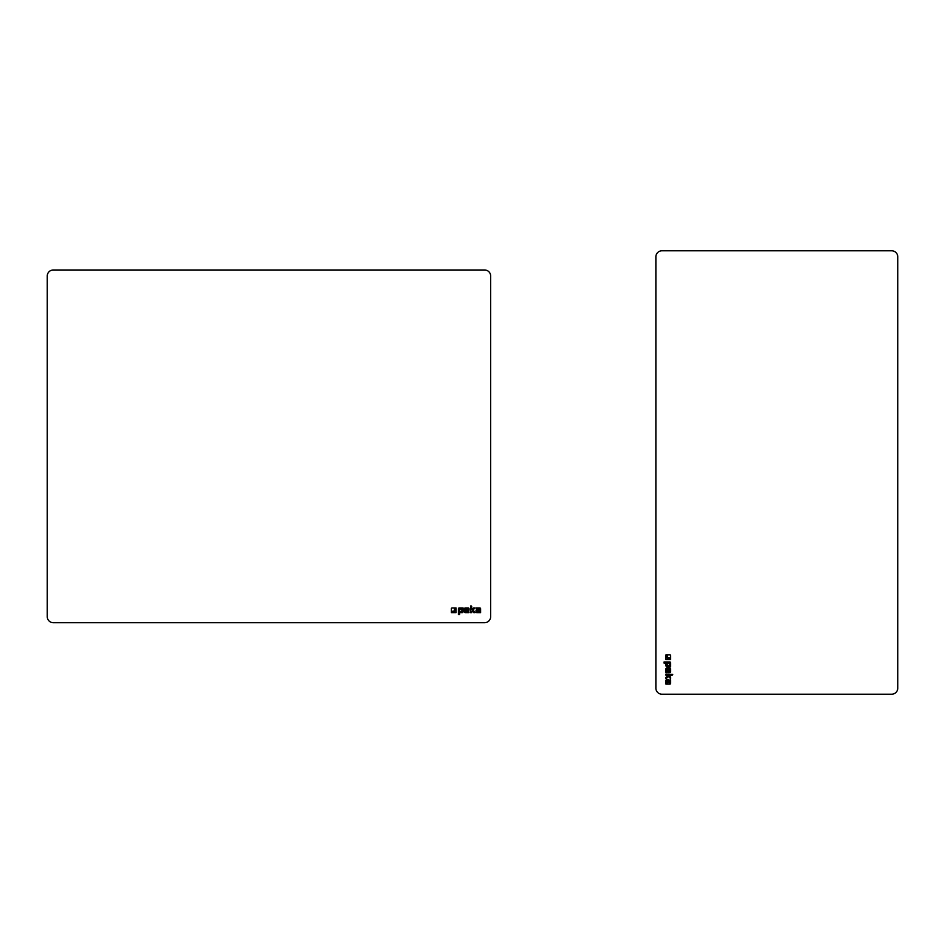 <?xml version="1.0" encoding="UTF-8"?>
<svg xmlns="http://www.w3.org/2000/svg" width="945" height="945" viewBox="0 0 945 945"><rect width="100%" height="100%" fill="white"/><g stroke="black" fill="none" stroke-linecap="round" stroke-linejoin="round"><path stroke-width="1.42" d="M454.758 607.942L456.033 607.942L456.033 612.632L452.62 612.632L452.62 611.651L453.99 611.651A0.78 0.78 0 0 0 454.758 610.872L454.758 607.942M452.147 607.942L454.439 607.942L454.439 610.872L452.301 611.32L452.301 612.632L451.367 612.632L451.367 608.734A0.78 0.78 0 0 1 452.147 607.942M459.577 611.592L461.904 611.238L461.904 608.934L459.577 609.289L459.577 611.592M463.074 607.942L463.074 611.781A0.85 0.85 0 0 1 462.223 612.632L459.577 612.632L459.577 614.51L458.408 614.51L458.408 608.804A0.85 0.85 0 0 1 459.258 607.942L463.074 607.942M467.929 609.123L465.968 608.722L465.566 610.057L467.527 610.057L467.929 609.123M469.051 609.974A0.85 0.85 0 0 1 468.2 610.824L465.566 610.824L465.566 611.462L468.921 611.852L468.921 612.632L465.306 612.632A0.85 0.85 0 0 1 464.456 611.781L464.456 608.804A0.85 0.85 0 0 1 465.306 607.942L468.2 607.942A0.85 0.85 0 0 1 469.051 608.804L469.051 609.974M479.198 610.872L477.26 610.517L476.918 611.462L479.198 611.805L479.198 610.872M476.481 608.722L476.481 607.942L479.741 607.942A0.85 0.85 0 0 1 480.592 608.804L480.592 612.632L476.871 612.632A0.85 0.85 0 0 1 476.02 611.781L476.02 610.564A0.85 0.85 0 0 1 476.871 609.702L479.198 609.702L479.198 609.076L476.481 608.722M470.492 612.632L470.858 605.875A0.85 0.85 0 0 1 471.709 606.725L471.709 609.643L473.61 607.942L475.17 607.942L473.043 609.844L474.981 612.632L473.811 612.632L472.323 610.494L471.709 612.632L470.492 612.632M490.668 616.66L490.668 276.034A6.048 6.048 0 0 0 484.631 269.986L53.298 269.986A6.048 6.048 0 0 0 47.25 276.034L47.25 616.66A6.048 6.048 0 0 0 53.298 622.708L484.631 622.708A6.048 6.048 0 0 0 490.668 616.66L490.668 276.034M484.631 269.986L53.298 269.986M47.25 276.034L47.25 616.66M53.298 622.708L484.631 622.708M670.643 658.299L670.643 659.575L665.965 659.575L665.965 656.161L666.946 656.161L666.946 657.519A0.78 0.78 0 0 0 667.725 658.299L670.643 658.299M670.643 655.688L670.643 657.98L667.264 657.519L667.264 655.83L665.965 655.83L665.965 654.909L669.863 654.909A0.78 0.78 0 0 1 670.643 655.688M667.005 663.118L667.347 665.445L669.651 665.445L669.308 663.118L667.005 663.118M670.643 666.615L666.816 666.615A0.85 0.85 0 0 1 665.965 665.764L665.965 663.118L664.075 663.118L664.075 661.949L669.792 661.949A0.85 0.85 0 0 1 670.643 662.799L670.643 666.615M669.473 671.47L669.875 669.509L668.54 669.107L668.54 671.068L669.473 671.47M668.611 672.592A0.85 0.85 0 0 1 667.761 671.741L667.761 669.107L667.135 669.107L666.733 672.462L665.965 672.462L665.965 668.847A0.85 0.85 0 0 1 666.816 667.997L669.792 667.997A0.85 0.85 0 0 1 670.643 668.847L670.643 671.741A0.85 0.85 0 0 1 669.792 672.592L668.611 672.592M667.725 682.739L668.068 680.802L667.135 680.447L666.78 682.739L667.725 682.739M669.875 680.022L670.643 680.022L670.643 683.282A0.85 0.85 0 0 1 669.792 684.133L665.965 684.133L665.965 680.412A0.85 0.85 0 0 1 666.816 679.549L668.032 679.549A0.85 0.85 0 0 1 668.883 680.412L668.883 682.739L669.521 682.739L669.875 680.022M665.965 674.033L672.71 674.387A0.85 0.85 0 0 1 671.86 675.238L668.942 675.238L670.643 677.152L670.643 678.711L668.741 676.585L665.965 678.522L665.965 677.352L668.103 675.864L665.965 675.238L665.965 674.033M661.925 694.209L891.702 694.209A6.048 6.048 0 0 0 897.75 688.161L897.75 256.839A6.048 6.048 0 0 0 891.702 250.791L661.925 250.791A6.048 6.048 0 0 0 655.877 256.839L655.877 688.161A6.048 6.048 0 0 0 661.925 694.209L891.702 694.209M897.75 688.161L897.75 256.839M891.702 250.791L661.925 250.791M655.877 256.839L655.877 688.161"/></g></svg>
